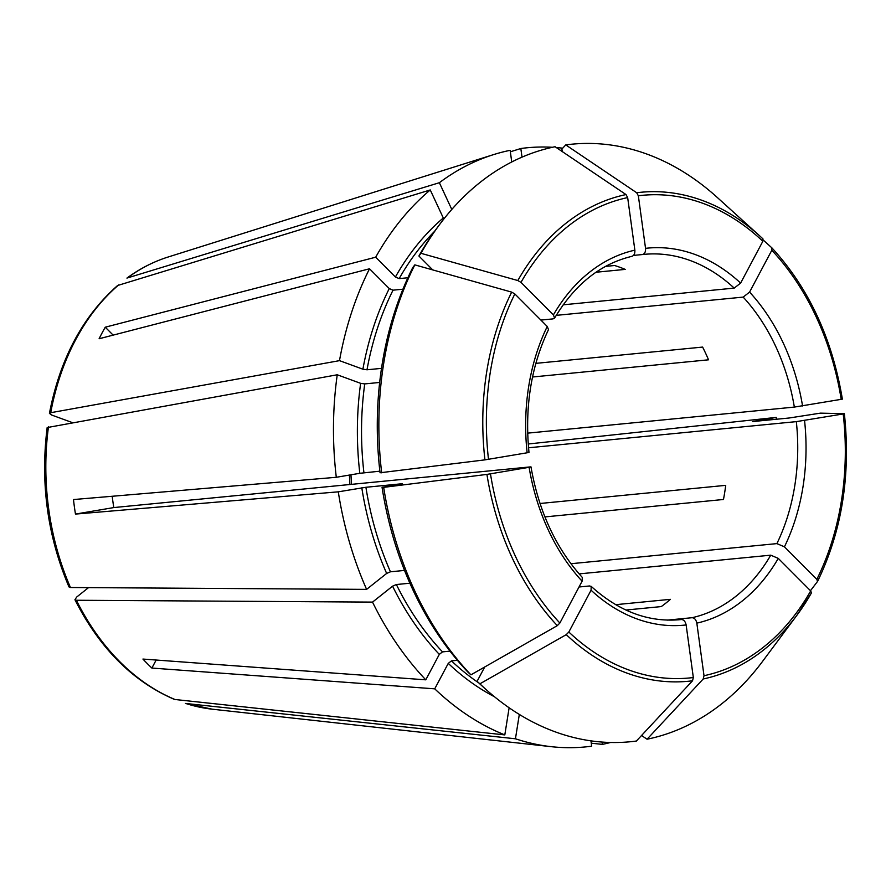 <?xml version="1.0" encoding="UTF-8"?>
<svg xmlns="http://www.w3.org/2000/svg" width="891" height="891" viewBox="0 0 891 891"><rect width="100%" height="100%" fill="white"/><g stroke="black" fill="none" stroke-linecap="round" stroke-linejoin="round"><path stroke-width="1.34" d="M379.878 471.183L359.819 473.299L336.297 477.286L73.474 499.55A236.193 174.146 84.4 0 0 75.468 514.085L113.814 507.569A183.535 135.309 84.4 0 1 112.199 496.276M336.297 477.286A300.991 221.915 -95.6 0 1 337.244 374.777L360.632 383.33L364.742 383.91L379.666 382.451M402.275 483.88L382.05 487.321A296.48 218.585 -95.6 0 0 468.143 672.326L470.916 674.843A300.2 221.336 -95.6 0 1 383.676 487.355L486.931 474.402L529.109 467.318C531.392 466.917 531.504 466.795 529.443 466.984L113.814 507.569M470.916 674.843L557.309 625.649L559.871 623.021L582.101 581.21L582.313 577.524M547.252 326.474A189.404 139.642 84.4 0 0 527.127 452.784L484.938 459.867L380.056 472.776A296.48 218.585 -95.6 0 1 412.756 267.578L414.827 264.872L511.668 292.114L514.842 293.941L547.252 326.474L548.455 329.547M418.904 256.018L420.975 253.311A300.2 221.336 -95.6 0 1 439.619 224.51L437.281 227.651A296.48 218.585 -95.6 0 0 418.904 256.018L432.759 269.917M565.752 144.91L636.686 192.746A245.649 181.107 -95.6 0 1 759.633 235.825L717.21 197.401A300.2 221.336 -95.6 0 0 565.752 144.91L561.92 149.02L562.277 151.581M762.963 238.911L759.633 235.825A245.649 181.107 -95.6 0 1 762.952 238.888L762.852 241.272L740.621 283.093L734.206 288.105L563.201 304.811M69.041 586.924L70.456 587.514L366.602 589.374L386.649 573.436L390.447 571.799A265.752 195.931 -95.6 0 1 365.911 487.277L338.29 491.832L75.468 514.085M404.525 570.418L390.447 571.799M72.249 422.557L51.745 415.061L49.484 413.413L50.72 412.711L339.493 360.643L362.893 369.197L366.992 369.787A265.752 195.931 -95.6 0 1 393.02 290.176L389.256 288.573L369.531 268.77L99.101 338.758A236.193 174.146 84.4 0 1 105.249 327.197L113.146 335.127M381.515 368.362L366.992 369.787M811.4 592.994A245.649 181.107 -95.6 0 1 796.721 615.525L811.456 592.905L810.687 590.922L778.277 558.39L770.748 555.171L579.139 573.893M127.792 277.669A229.867 169.468 -95.6 0 1 168.02 257.042C153.497 261.631 139.809 268.648 126.934 278.092L439.363 182.711L451.793 209.441M484.726 666.969L477.097 681.325A296.48 218.585 -95.6 0 0 482.042 685.925L484.938 688.543A300.2 221.336 -95.6 0 0 636.386 741.034L692.53 680.791L693.332 677.528L686.137 624.947C685.391 621.506 683.809 619.69 681.392 619.523L678.096 619.846M590.956 740.867L591.68 746.19A300.991 221.915 -95.6 0 1 551.295 746.68A300.991 221.915 -95.6 0 1 515.443 738.784L519.319 714.437M595.99 272.245L625.226 269.394A183.535 135.309 -95.6 0 0 614.601 265.507L605.535 266.387M457.384 660.298L451.47 660.877L448.262 663.383L434.73 688.832L151.882 668.061L156.159 660.031M477.097 681.325L479.881 683.831L566.264 634.648L568.837 632.02L591.067 590.21L591.19 586.445L589.575 585.966L579.027 586.991M449.988 651.154L442.504 651.878L439.308 654.384L425.775 679.833L142.928 659.062A236.193 174.146 84.4 0 0 151.882 668.061M535.836 363.361L702.62 347.078A183.535 135.309 -95.6 0 1 708.545 359.808L532.528 377.004M527.127 452.784C529.41 452.372 529.51 452.26 527.45 452.439M540.013 503.493L725.72 485.35A183.535 135.309 -95.6 0 1 723.47 499.483L544.924 516.914M402.944 289.207L393.02 290.176M625.916 610.034L661.267 606.582A183.535 135.309 -95.6 0 0 670.377 599.331L615.692 604.677M186.052 703.567A229.867 169.468 -95.6 0 0 212.169 709.18L185.462 703.445L515.443 738.784M511.746 161.984L510.153 150.323A300.991 221.915 -95.6 0 0 493.469 154.644A300.991 221.915 -95.6 0 0 439.363 182.711M439.619 224.51A300.2 221.336 -95.6 0 1 555.071 146.725L626.005 194.561L627.665 197.59L634.86 250.159C635.06 253.668 634.013 255.728 631.708 256.363L632.042 256.307C600.534 263.814 574.717 284.418 554.592 318.132M844.278 413.68L820.455 413.134L789.07 418.013L752.539 421.577L776.217 417.411A300.991 221.915 -95.6 0 1 776.429 419.249M703.211 678.975A245.649 181.107 -95.6 0 0 796.721 615.525L762.529 661.434A300.2 221.336 -95.6 0 1 647.066 739.218L703.211 678.975L704.013 675.712L696.829 623.132C696.071 619.69 694.49 617.875 692.073 617.708L667.404 620.114M642.088 734.919L642.233 735.955L647.066 739.218M484.938 688.543A300.2 221.336 -95.6 0 1 479.881 683.831M409.882 583.215L396.372 584.529L392.575 586.178L372.527 602.104A300.991 221.915 -95.6 0 0 425.775 679.833M402.465 483.846A265.752 195.931 -95.6 0 1 402.442 483.713L365.911 487.277M407.889 277.758L399.168 278.616L395.404 277.001L375.679 257.209A300.991 221.915 -95.6 0 1 430.253 189.95L443.295 217.983A268.692 198.103 -95.6 0 0 395.404 277.001M381.682 472.82A300.2 221.336 -95.6 0 1 414.827 264.872M420.975 253.311L517.816 280.542L520.99 282.369L553.4 314.902L554.558 318.065L553.044 318.889L540.882 320.081M636.686 192.746L638.346 195.775L645.541 248.344C645.752 251.852 644.694 253.913 642.389 254.548L633.479 255.416M763.264 240.069L771.962 247.943C808.683 287.927 832.149 338.335 842.374 399.146L794.349 407.087L527.684 433.137M771.907 247.887L771.818 250.271L749.576 292.092L743.172 297.104L556.24 315.358M810.476 590.711L817.626 581.311C841.95 531.003 850.872 475.126 844.367 413.702M817.548 581.433L816.835 579.362L784.436 546.829L776.896 543.61L570.942 563.725M522.015 157.15L520.834 148.507A300.991 221.915 -95.6 0 1 552.442 147.282M556.296 147.55A300.991 221.915 -95.6 0 1 562.7 148.196M382.05 487.321L383.676 487.355M366.602 589.374A300.991 221.915 -95.6 0 1 338.29 491.832M339.493 360.643A300.991 221.915 -95.6 0 1 369.531 268.77M602.049 742.069L602.361 744.375L591.268 743.194M610.569 742.481A300.991 221.915 -95.6 0 1 602.361 744.375M174.603 699.457L504.807 734.908A300.991 221.915 -95.6 0 1 434.73 688.832M504.807 734.908L509.129 707.788M582.101 581.21A189.404 139.642 84.4 0 1 529.109 467.318C531.392 466.917 531.504 466.795 529.443 466.984M816.835 579.362A242.463 178.768 -95.6 0 0 843.198 413.947L796.331 421.632L528.541 447.783M47.223 427.557L337.244 374.777M105.249 327.197L375.679 257.209M117.668 285.488L430.253 189.95M520.834 148.507L510.354 151.793M776.217 417.411L528.24 443.996M88.532 587.626L76.648 597.081L74.978 599.688L76.381 600.256L372.527 602.104M363.929 472.742A265.752 195.931 -95.6 0 1 364.742 383.91M359.819 473.299A268.692 198.103 -95.6 0 1 360.632 383.33M557.309 625.649A245.649 181.107 -95.6 0 1 486.931 474.402M351.41 484.37A183.535 135.309 84.4 0 0 350.943 474.803M478.734 682.874A265.752 195.931 -95.6 0 1 451.47 660.877M442.504 651.878A265.752 195.931 -95.6 0 1 396.372 584.529M399.168 278.616A265.752 195.931 -95.6 0 1 434.63 231.281M484.938 459.867A245.649 181.107 -95.6 0 1 511.668 292.114M488.491 459.344A242.463 178.768 -95.6 0 1 514.842 293.941M517.816 280.542A245.649 181.107 -95.6 0 1 626.005 194.561M520.99 282.369A242.463 178.768 -95.6 0 1 627.665 197.59M638.346 195.775A242.463 178.768 -95.6 0 1 762.852 241.272M771.818 250.271A242.463 178.768 -95.6 0 1 841.204 399.413M802.568 405.973A189.404 139.642 84.4 0 0 749.576 292.092M810.687 590.922A242.463 178.768 -95.6 0 1 704.013 675.712M696.829 623.132A189.404 139.642 84.4 0 0 778.277 558.39M559.871 623.021A242.463 178.768 -95.6 0 1 490.473 473.889M692.53 680.791A245.649 181.107 -95.6 0 1 566.264 634.648M693.332 677.528A242.463 178.768 -95.6 0 1 568.837 632.02M386.649 573.436A268.692 198.103 -95.6 0 1 361.802 487.834M362.893 369.197A268.692 198.103 -95.6 0 1 389.256 288.573M494.505 696.773A268.692 198.103 -95.6 0 1 448.262 663.383M439.308 654.384A268.692 198.103 -95.6 0 1 392.575 586.178M591.067 590.21A189.404 139.642 84.4 0 0 686.137 624.947M591.212 586.378C618.766 611.315 648.28 622.419 679.733 619.69A183.535 135.309 84.4 0 0 681.392 619.523M634.86 250.159A189.404 139.642 84.4 0 0 553.4 314.902M740.621 283.093A189.404 139.642 84.4 0 0 645.541 248.344M734.206 288.105A183.535 135.309 84.4 0 0 644.048 254.369A183.535 135.309 84.4 0 0 642.389 254.548L644.048 254.369M776.896 543.61A183.535 135.309 84.4 0 0 796.331 421.632M692.073 617.708A183.535 135.309 84.4 0 0 770.748 555.171M794.349 407.087A183.535 135.309 84.4 0 0 743.172 297.104M784.436 546.829A189.404 139.642 84.4 0 0 804.562 420.519M70.456 587.514A229.867 169.468 -95.6 0 1 48.47 426.845M50.72 412.711A229.867 169.468 -95.6 0 1 118.681 284.908M175.427 699.68A229.867 169.468 -95.6 0 1 76.381 600.256M349.417 475.059L349.873 484.515M582.38 577.513C555.928 548.255 538.788 511.367 530.98 466.862M528.998 452.416C524.554 407.321 531.058 366.357 548.533 329.536M49.428 413.368C59.975 358.939 82.707 316.316 117.634 285.488M168.02 257.042L493.469 154.644M68.975 586.913C47.501 536.193 40.229 483.089 47.167 427.591M74.944 599.743C99.614 648.314 132.826 681.548 174.58 699.468M212.169 709.18L551.295 746.68"/></g></svg>
